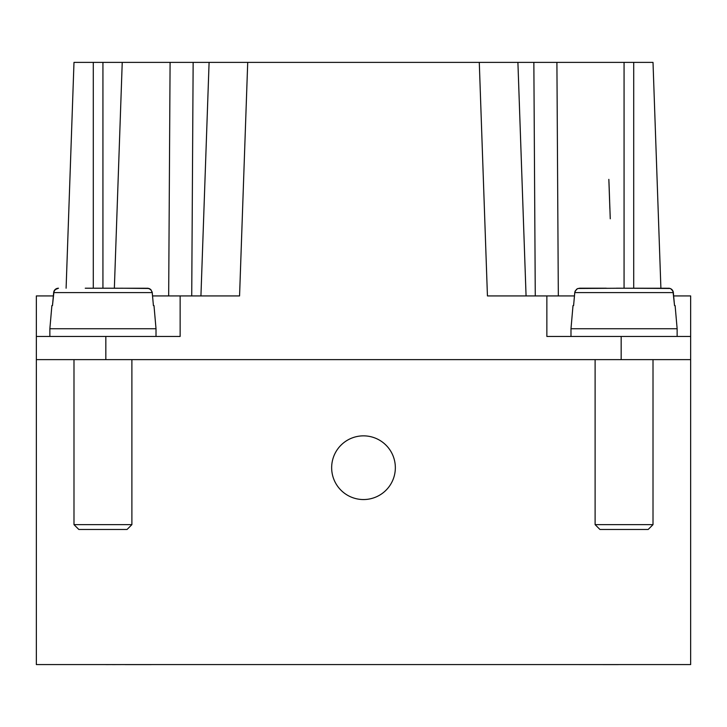 <?xml version="1.0" encoding="UTF-8"?>
<svg xmlns="http://www.w3.org/2000/svg" width="727" height="727" viewBox="0 0 727 727"><rect width="100%" height="100%" fill="white"/><g stroke="black" fill="none" stroke-linecap="round" stroke-linejoin="round"><path stroke-width="1.09" d="M608.844 179.369L610.262 218.782M609.871 208.785L608.953 182.386M621.167 359.62L621.167 336.456L690.65 336.456L690.65 664.578L36.35 664.578L36.35 359.62L690.65 359.62L690.65 336.456L677.137 336.456L677.137 328.74L570.986 328.74L570.986 336.456M677.137 336.456L546.858 336.456L546.858 295.925L574.448 295.925M36.35 359.62L36.35 336.456L180.142 336.456L180.142 295.925L152.552 295.925M53.843 291.545L53.325 295.925L36.35 295.925L36.35 336.456L180.142 336.456M36.35 336.456L105.833 336.456L105.833 359.62M690.65 336.456L690.65 295.925L673.675 295.925M331.657 467.706A31.843 31.843 0 0 0 363.5 499.549A31.843 31.843 0 0 0 395.343 467.706A31.843 31.843 0 0 0 363.5 435.855A31.843 31.843 0 0 0 331.657 467.706M73.99 62.386L66.102 288.21L73.99 62.386L66.102 288.21L73.99 62.386L122.236 62.386L114.357 288.21L122.236 62.386L479.284 62.386L487.435 295.925L546.858 295.925M247.716 62.386L239.565 295.925L180.142 295.925M479.284 62.386L624.066 62.386L624.066 288.21L670.14 288.483L671.594 289.291L673.293 292.036L674.529 305.576L672.966 291.054L670.776 288.755L669.213 288.255L616.342 288.21M653.01 62.386L660.898 288.21L653.01 62.386L624.066 62.386M200.934 295.925L209.094 62.386M517.906 62.386L526.066 295.925M105.833 664.614L106.487 664.578M106.487 664.614L112.149 664.578M112.149 664.614L122.091 664.578M125.126 664.614L151.225 664.614M574.13 664.578L618.395 664.614M120.627 288.21L149.017 288.483L150.471 289.291L152.17 292.036L153.406 305.576L152.252 292.608L53.625 292.608L54.934 289.728L58.496 288.21L55.406 289.291L53.707 292.036L52.471 305.576L54.034 291.054L56.224 288.755L57.787 288.255M57.315 288.346L56.542 288.61M55.797 289.01L55.17 289.491M54.598 290.118L54.171 290.782M673.157 291.545L672.829 290.782M672.402 290.118L671.83 289.491M671.203 289.01L670.458 288.61M669.685 288.346L668.667 288.21M653.01 524.64L648.184 529.465L599.939 529.465L595.113 524.64L653.01 524.64L653.01 359.62M624.066 288.21L577.983 288.483L576.529 289.291L574.83 292.036L573.594 305.576L574.748 292.608L575.157 291.054L577.347 288.755L579.619 288.21L606.373 288.21M573.594 305.576L573.012 305.576L570.986 328.74M677.137 328.74L675.11 305.576L674.529 305.576M595.113 524.64L595.113 359.62M131.887 359.62L131.887 524.64L73.99 524.64L73.99 359.62M52.471 305.576L51.89 305.576L49.863 328.74L49.863 336.456M152.252 292.608L150.943 289.728L148.09 288.255L85.25 288.21M95.219 288.21L110.658 288.21M153.406 305.576L153.988 305.576L156.014 328.74L49.863 328.74M131.887 524.64L127.061 529.465L78.816 529.465L73.99 524.64M609.917 208.785L609.599 200.943M609.635 200.943L608.99 182.386M170.091 62.386L168.673 295.925M193.146 62.386L191.728 295.925M533.854 62.386L535.272 295.925M556.909 62.386L558.327 295.925M633.717 62.386L633.717 288.21M102.934 288.21L102.934 62.386M93.283 62.386L93.283 288.21M673.375 292.608L574.748 292.608M156.014 336.456L156.014 328.74"/></g></svg>
